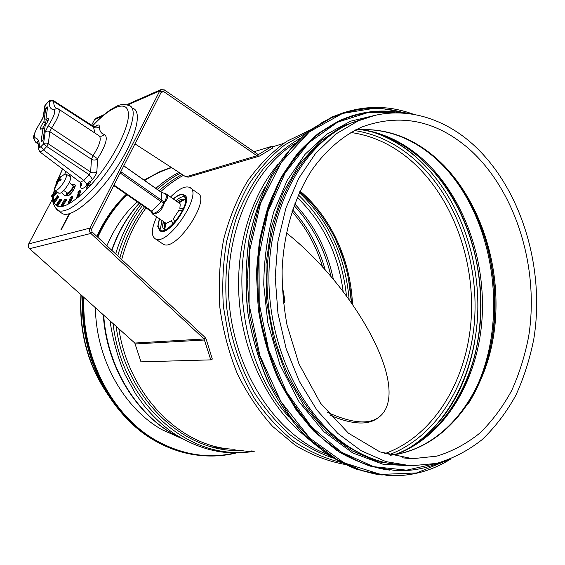 <?xml version="1.0" encoding="UTF-8"?>
<svg xmlns="http://www.w3.org/2000/svg" width="565" height="565" viewBox="0 0 565 565"><rect width="100%" height="100%" fill="white"/><g stroke="black" fill="none" stroke-linecap="round" stroke-linejoin="round"><path stroke-width="0.85" d="M365.435 118.085L351.649 122.859C305.566 142.274 269.816 203.329 268.933 275.19C267.93 346.995 302.932 418.312 350.681 447.911C367.497 458.342 384.652 464.07 402.132 465.087M182.552 438.836L162.19 429.796C123.897 408.446 96.057 358.994 95.407 307.734M106.905 245.747C114.356 228.225 124.434 213.563 137.147 201.754M155.417 188.074L157.706 186.754M328.237 136.794C287.062 166.633 261.094 233.338 268.149 302.317C275.134 371.29 314.387 432.515 361.445 453.963M69.672 213.634L61.437 229.461L60.971 229.588L69.198 213.775M254.045 151.71L272.09 146.229L258.855 154.309L257.562 154.132L164.316 89.87L160.891 89.637L159.803 90.845L89.87 228.105C89.044 230.068 89.376 231.848 90.866 233.444L204.071 338.986L210.794 359.87L140.989 361.861L134.788 343.047L29.585 248.699C28.208 247.279 27.911 245.69 28.681 243.925L52.997 198.061M161.011 92.646L163.589 91.523L161.88 91.403L161.329 92.01L91.551 229.213L92.046 231.883L205.095 337.432L206.26 339.452L212.327 359.079L210.794 359.87M91.615 125.211L94.652 119.476L96.325 118.092M164.316 89.87L163.589 91.523L256.927 155.728L259.505 156.081L272.824 147.945L272.09 146.229M134.957 143.863L185.85 176.852L188.293 177.135L258.996 156.23M52.404 194.304L51.768 195.455L52.404 194.304L52.792 194.558M52.347 194.826L53.209 195.398L52.87 195.758M52.291 195.377L51.655 196.528L52.291 195.377L53.152 195.949L53.096 196.472L52.517 197.1L51.655 196.528M53.096 196.472L52.234 195.907M41.549 141.73L41.097 141.448L41.21 141.815L42.304 141.066L43.018 140.078L45.193 125.536C47.912 121.666 48.901 119.25 48.152 118.297L45.885 119.385L47.608 106.933L46.45 107.378L47.439 108.148M48.145 120.409L47.792 120.719L46.048 119.385M41.097 141.448L42.968 128.199L44.529 129.187M46.175 119.66L45.73 122.845L43.893 121.616L43.682 122.033C40.948 125.91 39.974 128.319 40.751 129.265L42.968 128.199M43.893 121.616L45.772 108.311L47.276 109.342M47.368 108.706L46.062 107.816L45.772 108.311M46.062 107.816L46.45 107.378M47.792 120.719L45.956 119.441M45.73 122.845L42.559 128.417M43.682 122.033L45.518 123.262M86.777 184.169L89.616 181.09L89.581 181.768L88.076 182.876L86.968 184.698L89.312 183.456L87.766 186.747L86.346 188.011L88.776 184.614L86.431 185.871L86.777 184.169M90.075 184.063L90.351 184.458L88.67 187.361L87.25 188.625L86.346 188.011M89.538 181.817L90.478 182.375L90.513 181.704L89.616 181.09M87.653 186.422L87.271 186.443M90.435 182.431L88.917 183.554M90.478 182.375L89.581 181.768M78.132 191.945L79.877 190.469L77.935 195.709L78.507 195.229L78.351 195.773L76.6 197.242L77.334 196.21L78.549 192.001L77.977 192.481L78.132 191.945M79.044 195.582L80.774 191.076L79.877 190.469M78.337 192.729L77.977 192.481M78.507 195.229L79.411 195.829L79.255 196.373L77.504 197.842L76.6 197.242M79.255 196.373L78.351 195.773M80.039 192.1L79.149 191.493M80.618 191.613L79.722 191.012M70.625 197.171L72.143 196.281L69.523 202.334L68.012 203.209L70.625 197.171M70.399 202.115L73.033 196.874L72.143 196.281M69.792 201.712L70.689 202.305L70.42 202.927L68.902 203.81L68.012 203.209M70.42 202.927L69.523 202.334M72.271 197.785L71.374 197.185M72.765 197.489L71.875 196.895M64.495 199.551L65.674 199.283L62.538 205.01L62.178 205.66L60.999 205.907L64.495 199.551M63.174 205.427L66.564 199.876L65.674 199.283M62.538 205.01L63.428 205.596L63.068 206.246L61.889 206.5L60.999 205.907M63.068 206.246L62.178 205.66M65.815 200.61L64.933 200.024M66.204 200.526L65.321 199.932M60.095 199.014L60.879 199.374L56.768 205.639L55.999 205.264L60.095 199.014M57.835 205.42L61.762 199.954L60.879 199.374M57.192 204.996L58.068 205.575L57.651 206.218L55.999 205.264M57.651 206.218L56.768 205.639M61.084 200.476L60.201 199.89M61.338 200.596L60.462 200.01M57.665 195.688L58.011 196.627L53.583 202.383L53.244 201.43L57.665 195.688L58.887 197.199L58.011 196.627M58.195 197.637L54.459 202.955L53.583 202.383M54.911 202.369L54.035 201.797M54.798 202.058L53.922 201.479M58.887 197.199L58.435 197.792L57.559 197.213M56.458 191.33L53.407 194.445L53.844 192.686L55.54 190.589M56.338 191.224L54.367 193.901M56.754 191.563L54.918 193.823L52.962 195.215L53.52 192.7L55.285 190.384M57.496 192.164L54.12 195.773L53.258 195.2M54.12 195.773L53.753 195.737M69.827 174.472L69.453 176.089M69.368 182.241L71.289 184.543L74.757 184.677C77.038 185.249 70.936 195.328 68.111 195.638L64.297 195.441L61.67 192.319M64.749 174.182L65.872 171.492M44.91 107.527L44.812 105.775L47.552 102.597C48.738 101.333 49.317 101.121 49.275 101.961C49.084 106.644 50.539 109.243 53.64 109.765C55.977 111.199 54.148 116.552 48.166 125.833L45.151 132.097L43.569 143.665L46.733 146.49L48.272 143.814L46.492 143.1L44.36 143.213L41.104 146.399L43.569 149.979L46.733 146.49L89.171 174.698L92.483 179.437C95.04 176.534 96.509 173.886 96.883 171.478L97.583 158.723C106.149 144.901 108.36 136.779 104.221 134.35C101.1 133.615 99.475 131.016 99.362 126.56C97.632 128.135 95.69 128.333 93.529 127.16L94.955 133.065M41.104 146.399C39.84 147.705 39.232 147.868 39.296 146.9C39.543 141.589 38.173 138.559 35.2 137.825C33.081 136.123 34.952 130.769 40.8 121.772L43.738 115.74L45.257 105.048M39.296 146.9L38.653 149.068M40.002 151.978L43.569 149.979L83.804 180.383L86.876 183.999M35.2 137.825C34.274 139.562 34.55 141.081 36.012 142.387L38.455 143.997M43.738 115.74L43.095 117.365M47.552 102.597L47.799 102.18M49.275 101.961C50.575 100.747 52.072 100.598 53.753 101.516L53.385 100.57M56.38 108.332C54.523 107.258 53.647 104.984 53.753 101.516L93.522 127.153L93.176 126.221L53.435 100.584M48.166 125.833L51.563 128.093C58.442 117.456 60.702 111.072 58.343 108.932L56.945 108.402L53.64 109.765M45.151 132.097C46.507 130.861 48.074 130.72 49.847 131.673L51.563 128.093L97.583 158.723C95.775 160.305 93.734 160.495 91.459 159.274L90.64 172.043C92.957 173.271 95.033 173.081 96.883 171.478M35.242 141.864L38.519 144.237M80.209 182.304L80.633 186.535L81.565 184.035M58.873 109.285L98.91 135.671C101.834 138.1 99.85 144.824 92.957 155.855L91.459 159.274L49.847 131.673L48.272 143.814L90.64 172.043L89.171 174.698L83.804 180.383L80.195 182.283M133.058 108.388C142.783 111.672 135.522 139.484 116.037 168.54C96.672 197.658 71.458 218.33 62.531 213.711L60.702 212.412M66.861 195.808L66.352 192.248M152.324 213.803L152.783 214.184L153.27 213.789L151.695 211.896M153.27 213.789C158.553 213.704 162.275 209.989 164.436 202.637C167.967 198.647 168.568 195.758 166.23 193.979L163.942 193.195M123.763 165.877L161.597 192.552L163.935 193.195C167 194.459 167.12 197.432 164.288 202.115L164.436 202.637M163.907 193.181L161.548 192.397M120.161 172.968L161.23 201.705L161.887 200.455L161.336 192.368M164.274 202.524L163.921 202.814C161.166 208.782 157.614 212.334 153.263 213.464L153.115 213.676M153.263 213.464L151.78 211.162L161.23 201.705L163.921 202.814M164.288 202.115L120.811 171.675M151.102 211.261L151.78 211.162L114.003 185.059M151.342 211.465L152.882 213.514M60.639 177.262L56.274 182.255L57.129 181.549L56.196 185.256L56.761 184.974M61.098 179.748L59.134 179.599L61.204 176.668L60.653 176.866M56.196 185.256L56.74 185.066L58.435 181.075L60.582 180.722L61.147 179.649M56.288 182.227L56.846 181.188L57.891 181.633M63.993 174.557L65.837 174.084C69.128 174.677 60.582 189.127 56.246 190.257L55.165 190.285L54.692 189.692L54.826 187.502M66.077 174.218L69.989 176.386C73.457 177.029 64.565 192.1 60.017 193.251L58.576 193.032M68.704 195.419L71.833 192.524M67.941 195.674C70.491 194.092 72.807 191.26 74.891 187.185M66.663 195.095C69.297 193.604 71.727 190.688 73.93 186.323M66.395 193.35L67.32 193.548C69.7 192.22 71.706 189.678 73.344 185.927M184.501 195.109C194.141 199.247 169.147 236.523 160.375 231.05L159.711 230.633M170.552 197.03L171.372 196.196C179.056 188.738 185.108 185.786 189.522 187.347C204.212 192.234 168.116 246.827 155.375 238.875C150.926 235.852 151.364 228.521 156.696 216.882M190.822 188.272L197.277 192.919C212.15 197.969 176.245 252.336 163.306 244.242L162.141 243.451M184.105 199.636L178.512 202.538L177.827 202.164M179.366 202.609L179.719 203.146L179.366 202.609L183.201 200.42L184.042 199.41L178.342 202.178M179.557 202.793L180.207 204.671L179.861 208.351L183.434 208.365M165.425 229.701C163.638 229.496 162.692 228.218 162.579 225.866L163.25 221.402M177.057 201.62L179.458 200.109C182.509 198.597 184.557 198.823 185.603 200.794M164.034 221.939L165.022 222.998L164.514 229.284M165.022 222.998L164.542 222.292M173.201 198.901C177.721 195.073 181.259 193.654 183.802 194.65L185.92 198.562C187.46 209.551 166.619 235.21 159.895 230.725L157.755 226.424L159.372 218.726M179.719 203.146L179.988 203.534M173.017 223.839L171.393 220.703L173.165 223.684M166.068 223.486L171.393 220.703M161.18 230.682L160.531 227.886L162.014 220.548M175.828 200.752C179.536 197.644 182.615 196.217 185.052 196.472M183.54 208.111L179.698 208.104M174.846 221.84L173.293 218.839L178.83 210.427L182.467 210.441M164.634 222.97L164.344 229.291L165.065 227.942L165.63 223.45M173.349 199C177.714 195.363 181.118 194.028 183.569 194.996L185.645 198.831C187.156 209.615 166.717 234.772 160.121 230.379L158.016 226.162L159.521 218.825M330.002 415.219C352.715 424.88 368.98 425.551 378.804 417.238M327.629 412.401C356.063 425.268 374.856 425.085 384.002 411.857C406.616 378.275 349.784 282.818 286.413 232.928M265.225 186.93C226.374 251.206 237.187 360.519 288.736 416.772M278.015 164.246C249.617 197.637 234.263 251.284 239.638 305.199C245.139 359.086 271.066 409.237 306.039 436.78M294.838 143.397C251.143 170.545 222.49 237.06 229.496 306.237C236.375 375.407 278.079 435.926 327.008 454.182M299.761 138.587C286.42 146.42 274.131 156.675 262.887 169.352C252.449 183.3 243.734 199.141 236.728 216.868C227.547 244.977 224.171 274.865 226.586 306.534C230.351 337.616 240.012 367.299 254.554 392.845C265.049 409.018 276.885 422.994 290.057 434.775C303.772 445.135 318.046 452.869 332.884 457.989M306.223 132.973L284.725 144.951C271.207 155.594 259.158 168.829 248.586 184.649C239.087 201.783 231.791 220.675 226.699 241.333C223.027 262.683 221.939 284.52 223.429 306.852L229.228 339.657C235.45 360.901 243.875 380.556 254.497 398.615C266.186 415.43 279.294 429.668 293.821 441.322C308.893 451.315 324.43 458.307 340.448 462.283M414.074 155.149C403.41 146.151 391.948 139.167 379.673 134.195M412.372 446.392C445.135 423.058 465.814 388.692 474.416 343.294M183.491 175.32C175.376 179.67 167.749 185.143 160.615 191.74M146.053 207.906C134.915 222.73 126.793 239.948 121.694 259.561M118.827 328.731C128.989 396.482 182.396 448.384 235.132 449.267M182.191 174.479C174.041 178.78 166.385 184.204 159.203 190.744M144.499 206.832C133.34 221.452 125.126 238.458 119.865 257.852M116.115 326.302C125.896 400.592 187.354 455.665 244.122 450.114M180.242 173.215C172.127 177.516 164.486 182.912 157.317 189.409M142.535 205.476C131.412 219.919 123.142 236.714 117.732 255.86M113.078 323.576C122.111 404.519 191.726 462.862 252.089 450.863M157.126 187.255L155.728 188.286M139.329 203.266C127.457 216.395 118.311 232.116 111.891 250.408M103.713 315.185C107.293 369.87 140.162 419.993 181.817 438.419M374.75 115.415L358.118 120.903L335.716 134.089L315.595 153.405L298.701 178.356L285.904 208.111L277.909 241.523L275.197 277.175L277.98 313.469L286.165 348.746L299.344 381.403L316.845 409.999L337.785 433.39L361.162 450.743L385.902 461.605L410.974 465.828L436.66 463.392C453.151 458.483 468.364 450.524 482.291 439.499C495.286 426.985 506.438 412.316 515.739 395.493C523.889 377.731 529.928 358.789 533.861 338.661C545.338 267.316 520.838 187.093 472.128 143.644C439.634 114.723 396.715 104.221 358.118 120.903L351.649 122.859M469.028 148.899C435.961 120.303 400.19 113.021 361.727 127.054C342.891 135.685 325.687 150.368 311.569 170.489C293.32 199.346 283.623 234.08 282.119 270.275C282.069 288.694 283.715 307.021 287.077 325.242L298.998 364.001L320.56 403.219L348.358 433.136L379.885 451.873L412.549 458.702L436.83 456.139C452.41 451.329 466.789 443.617 479.96 433.002C492.256 420.953 502.808 406.842 511.622 390.669C519.334 373.592 525.033 355.371 528.734 336.02C539.504 267.393 515.69 190.306 469.028 148.899M402.407 457.848L412.549 458.702L401.969 457.791M390.069 455.284C444.761 449.239 486.041 394.773 494.354 330.419C502.695 265.91 479.212 195.313 434.859 157.063C410.925 136.723 384.518 127.662 355.653 129.879M463.688 409.392C511.883 343.732 502.617 228.316 446.011 168.638M468.463 403.466C512.158 334.282 499.538 221.798 442.508 164.09M467.234 404.229C511.17 334.953 498.733 222.271 441.703 164.175M395.535 454.521C444.712 436.809 477.764 380.718 482.023 319.147C486.14 257.442 462.234 192.877 419.979 156.752C402.174 141.716 382.583 132.634 361.183 129.526M378.536 133.411L363.401 129.47M450.905 409.561C496.995 343.315 488.195 232.017 433.694 171.583M473.837 359.163C487.002 310.658 481.302 254.306 458.978 209.382M406.002 449.846C449.846 424.619 476.62 368.324 477.828 309.239C478.816 250.062 454.769 190.08 414.336 155.601C401.567 144.831 387.71 136.998 372.766 132.097M388.699 454.896C437.748 436.597 470.532 380.499 474.635 319.147C478.597 257.661 454.62 193.491 412.337 157.543C394.794 142.804 375.492 133.792 354.425 130.515M384.737 453.646C433.729 436.201 466.775 380.761 471.104 319.854C475.299 258.819 451.527 194.953 409.463 159.309C391.714 144.442 372.173 135.501 350.837 132.493M352.489 304.295C350.667 260.38 331.196 217.341 300.064 191.062M351.437 302.791C350.42 284.421 346.642 266.772 340.102 249.843M349.135 299.57C345.37 256.213 328.766 220.569 299.33 192.651M211.734 446.816L226.219 448.956M346.479 295.947C342.086 255.083 326.04 221.402 298.334 194.89M343.167 291.561C338.11 253.72 322.806 222.342 297.247 197.432M333.378 279.378C327.177 249.808 314.281 224.644 294.69 203.894M331.034 276.617C324.698 248.932 312.381 225.251 294.075 205.575M325.242 270.014C318.794 246.856 307.904 226.812 292.578 209.869M322.664 267.167C316.266 245.93 306.046 227.42 292.006 211.621M81.198 294.994C79.206 330.405 87.391 362.448 105.768 391.121M234.878 452.996C208.789 458.999 182.891 455.009 157.176 441.039C112.534 416.673 81.056 356.925 83.994 297.501M97.802 237.251C105.309 220.64 115.055 206.479 127.033 194.777M144.711 180.525C153.299 174.903 162.268 170.602 171.633 167.636M203.81 455.736L204.862 455.849C215.526 456.464 225.944 455.51 236.114 452.996C225.929 455.51 215.519 456.464 204.862 455.849C188.371 454.853 172.367 450.023 156.851 441.357C111.983 416.892 80.392 356.755 83.507 297.063M97.427 236.905C104.949 220.329 114.695 206.197 126.666 194.522M144.35 180.27L161.23 171.138L171.244 167.381L160.248 171.449L170.842 167.515M199.396 455.376C184.423 453.836 169.91 449.133 155.841 441.258C110.775 416.709 79.171 356.148 82.631 296.272M96.848 236.361C104.447 219.863 114.257 205.83 126.285 194.254C114.25 205.822 104.433 219.856 96.827 236.347M144.11 180.101L160.248 171.449L144.103 180.094M405.649 113.275C377.01 104.426 348.859 107.675 321.203 123.022M344.05 112.484L331.966 117.033L308.928 130.854C294.506 143.072 281.78 158.193 270.741 176.231C260.938 195.723 253.643 217.122 248.861 240.436C245.683 264.455 245.394 288.863 248 313.66C252.265 338.195 259.194 361.459 268.785 383.437C279.731 404.229 292.564 422.401 307.289 437.953C322.799 451.71 339.141 462.135 356.31 469.225L382.187 475.08M413.432 114.3C386.884 104.461 360.251 105.21 333.534 116.538L310.192 130.593L289.238 150.897L271.659 176.93L258.332 207.842L249.991 242.463L247.145 279.357L250.013 316.887L258.488 353.372L272.168 387.166L290.353 416.822L312.148 441.152L336.507 459.324L362.334 470.857L388.558 475.624C411.03 476.556 431.716 471.026 450.63 459.02M412.415 114.13L377.639 107.738L342.51 113.452L309.5 131.8L281.299 162.332L260.529 203.393L249.335 252.054L249.066 304.33L259.9 355.66L280.833 401.517L309.797 438.122L344.05 462.848L380.605 474.445L416.617 472.947L449.662 459.394M395.443 112.88C367.942 108.96 341.896 116.206 317.304 134.625M352.461 115.67L341.083 119.893L318.533 133.248C304.415 145.12 291.943 159.86 281.13 177.467C271.518 196.514 264.356 217.447 259.653 240.266C256.524 263.791 256.22 287.712 258.742 312.021C262.895 336.076 269.653 358.881 279.011 380.436L296.039 409.639C309.281 426.893 323.865 441.124 339.798 452.346C356.183 461.654 372.858 467.594 389.808 470.158M401.983 113.014C381.735 108.996 361.727 111.192 341.973 119.618L319.105 133.22C304.803 145.339 292.218 160.404 281.342 178.413C271.723 197.891 264.639 219.284 260.105 242.576C257.202 266.56 257.209 290.883 260.126 315.531C264.717 339.869 271.956 362.829 281.843 384.412C293.065 404.752 306.117 422.359 321.005 437.239C336.634 450.27 353.005 459.896 370.117 466.118L395.761 470.617C411.101 471.238 425.706 468.583 439.584 462.664M400.31 112.936L368.564 112.379L337.439 122.252L308.942 142.663L285.141 172.947L267.987 211.557L259.031 256.058L259.208 303.299L268.615 349.742L286.512 391.905L311.386 426.759L341.218 452.099L373.719 466.676L406.631 470.165L437.939 463.081M394.589 464.896L403.516 465.256M367.977 117.259L342.828 125.981L319.458 141.871L299.047 164.57L282.719 193.343L271.454 226.989L266.009 263.968L266.779 302.416L273.792 340.328L286.667 375.725L304.655 406.814L326.718 432.133L351.628 450.651L378.098 461.789L404.858 465.405M204.657 339.996L135.325 343.958M205.095 337.432L204.071 338.986L134.788 343.047M92.046 231.883L90.866 233.444L29.585 248.699M91.551 229.213L89.87 228.105L28.681 243.925M161.329 92.01L159.803 90.845L127.697 104.956M102.442 116.058L94.652 119.476M185.85 176.852L256.927 155.728L257.562 154.132M259.088 154.174L258.332 154.4M87.999 186.04L87.201 185.497M88.677 184.995L88.182 184.656M88.67 187.361L87.766 186.747M90.351 184.458L89.454 183.844M88.973 183.491L88.076 182.876M54.706 193.258L53.844 192.686M56.076 191.5L55.215 190.928M53.774 194.36L53.301 194.042M55.78 194.395L54.918 193.823M57.792 179.868L62.63 169.055M92.625 125.868C111.397 105.5 128.481 99.214 128.425 114.766C128.679 129.985 109.822 164.902 88.952 187.043M88.288 187.749C70.131 205.893 58.817 210.936 54.346 202.877M53.781 200.9L53.626 195.652M80.633 186.535C80.731 189.437 82.652 189.211 86.389 185.843M99.362 126.56C99.271 124.385 97.802 124.47 94.955 126.8M90.407 181.633L92.483 179.437M99.532 136.038L99.546 136.045C101.46 136.546 103.014 135.981 104.221 134.35M55.85 208.711L58.16 210.604C64.933 213.012 75.809 206.585 90.796 191.33C120.91 160.538 143.086 108.212 128.665 105.38C123.551 104.059 119.363 104.454 116.115 106.58L112.04 108.819C106.806 112.011 100.295 117.668 92.512 125.797M74.206 184.656L75.173 185.306M282.225 286.639L284.739 300.644L283.171 300.086M284.739 300.644L284.718 302.162L283.383 302.141M284.146 300.764L283.348 301.809M56.832 181.69L57.1 181.217M57.072 182.043L57.574 182.354M57.171 181.605L57.75 181.93M57.856 180.094L58.93 180.948M59.219 179.606L60.547 180.68M58.477 179.395L60.349 180.588M182.523 200.243L182.17 199.996M164.429 227.695L164.076 227.448M344.65 464.388C327.721 461.259 311.223 454.867 295.156 445.206L272.683 426.455C258.904 411.179 247.096 393.537 237.258 373.536C228.797 352.504 222.991 330.44 219.841 307.346C218.316 284.103 219.594 261.411 223.669 239.27C229.284 217.885 237.265 198.442 247.618 180.948C259.123 164.895 272.168 151.688 286.759 141.328L309.846 130.141M272.365 146.858L283.489 143.489M254.744 451.11C226.918 456.273 199.833 450.305 173.483 433.214C162.706 425.615 152.875 416.384 143.99 405.522L135.734 394.038L124.674 373.945C117.612 357.045 112.732 339.339 110.013 320.828M115.67 253.932C121.277 235.075 129.682 218.542 140.869 204.325M155.848 188.378C163.08 181.958 170.778 176.626 178.95 172.374M157.501 186.937L155.686 188.258M139.23 203.195C127.309 216.303 118.113 231.968 111.651 250.189M103.282 314.797C106.729 369.877 140.021 420.409 182.347 438.723M390.02 455.27C444.154 449.189 485.187 394.843 493.436 330.405C501.706 265.84 478.145 195.158 433.913 156.992C410.169 136.801 384.066 127.775 355.597 129.908M486.988 360.971C501.685 310.326 495.42 250.408 470.899 203.894M394.54 454.684C443.179 437.275 476.253 381.262 480.518 319.472C484.657 257.569 460.63 192.722 418.474 156.646C400.726 141.624 381.248 132.598 360.06 129.576M456.746 205.053C481.952 252.71 487.906 314.246 471.888 365.774M351.451 302.819L348.386 278.298L346.868 271.419C344.883 263.057 340.999 252.11 335.207 238.564C326.012 220.279 314.218 204.622 299.817 191.599M80.943 294.761C78.839 331.994 87.836 365.294 107.936 394.66M195.758 454.938C182.022 453.045 168.709 448.483 155.813 441.251C136.476 430.163 120.211 414.138 107.025 393.191C101.785 384.49 96.848 374.934 91.078 358.754C84.658 338.456 81.826 317.615 82.596 296.244M378.183 474.6C360.986 471.295 344.156 464.642 327.686 454.641L304.5 435.234C290.163 419.407 277.733 401.072 267.203 380.231C258.021 358.274 251.467 335.137 247.541 310.821C245.238 286.278 245.768 262.181 249.116 238.508C254.038 215.555 261.397 194.494 271.2 175.327C282.196 157.593 294.845 142.712 309.147 130.677L331.966 117.033L333.534 116.538C360.329 105.182 387.032 104.447 413.644 114.335M386.891 475.44L388.558 475.624C411.101 476.563 431.858 471.005 450.821 458.942M386.213 469.748C369.397 466.605 352.934 460.164 336.811 450.411L314.105 431.441C300.072 415.946 287.896 397.979 277.577 377.547C268.587 356.014 262.167 333.315 258.318 309.458L256.439 273.58C257.781 249.787 261.772 227.194 268.403 205.794C276.419 185.504 286.483 167.628 298.581 152.169C311.598 138.354 325.765 127.591 341.083 119.893L341.973 119.618C361.791 111.178 381.848 108.974 402.153 113.021M394.815 470.518L395.761 470.617C411.151 471.238 425.812 468.576 439.732 462.622M376.841 114.949L350.582 121.193L326.598 134.35L305.079 154.302L287.126 180.489L273.764 211.931C267.344 235.075 264.003 259.384 263.749 284.866L267.831 322.834L279.852 364.538L299.047 401.75L323.915 431.752L352.631 452.904L383.275 464.331L414.166 465.906M95.683 118.375L104.031 114.695M126.772 104.673L160.891 89.637M44.536 129.138L42.954 128.135M47.644 120.79L45.899 119.448M86.431 185.871L87.328 186.478M89.376 183.498L90.209 184.07M52.962 195.215L53.823 195.787M47.622 102.371L44.805 105.796M38.837 147.62C38.236 148.602 38.703 150.113 40.228 152.162L80.414 182.446M38.78 147.762C38.067 142.712 37.467 140.798 36.986 142.02L36.619 142.585L38.349 143.863M44.812 105.775L43.286 116.461C43.484 116.729 41.436 121.15 40.729 121.736C35.235 130.755 32.89 136.327 33.702 138.46L35.821 142.331L38.54 144.336M47.615 102.385C49.035 100.28 50.97 99.687 53.428 100.591L53.428 100.591M81.431 183.717L81.424 185.151M80.456 182.467C81.628 183.971 81.974 184.96 81.508 185.44L81.395 185.256M95.534 126.765L96.085 126.511C96.099 126.892 95.188 126.835 93.345 126.334M62.524 168.977L57.355 180.51L60.674 176.739L64.961 174.112M54.607 188.752L53.76 192.312M53.237 195.398C51.563 200.681 53.202 205.745 58.16 210.604L62.531 213.711M71.289 184.543L74.947 187.008M152.246 212.567L152.946 213.577M151.575 211.769C151.851 213.33 152.253 214.135 152.783 214.184L166.272 223.479M166.809 194.388L180.051 203.732M123.813 165.785L161.505 192.361M284.979 300.919L282.168 285.318M283.503 303.228L284.591 302.275M113.734 185.588L151.194 211.458L152.917 213.549M63.711 190.483L67.892 193.279M56.768 184.939L56.387 185.059M61.077 179.67L60.519 180.722L59.134 179.599M57.15 181.556L57.764 181.902M56.556 181.902L54.692 189.692M55.165 190.285L58.88 193.272M163.306 244.242L155.375 238.875M163.596 221.642L162.579 225.576M177.212 201.726L179.458 200.109M184.691 195.285L185.165 195.624M159.895 230.725L160.375 231.05M183.569 194.996L184.444 195.617"/></g></svg>
